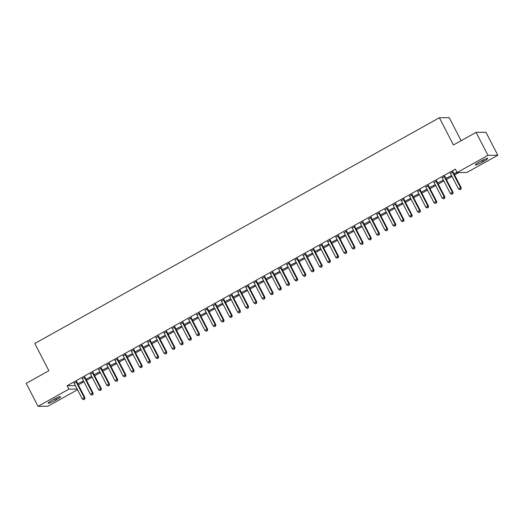 <?xml version="1.0" encoding="UTF-8"?>
<svg xmlns="http://www.w3.org/2000/svg" width="524" height="524" viewBox="0 0 524 524"><rect width="100%" height="100%" fill="white"/><g stroke="black" fill="none" stroke-linecap="round" stroke-linejoin="round"><path stroke-width="0.79" d="M78.325 384.891L83.938 381.76M86.506 380.326L92.119 377.195M94.68 375.76L100.3 372.63M102.861 371.202L108.481 368.064M111.042 366.636L116.656 363.505M119.223 362.071L124.836 358.94M127.404 357.506L133.017 354.375M135.585 352.947L141.198 349.809M143.759 348.381L149.379 345.251M151.94 343.816L157.554 340.685M160.121 339.251L165.735 336.12M168.302 334.692L173.916 331.554M176.483 330.127L182.097 326.996M184.658 325.561L190.278 322.43M192.839 320.996L198.458 317.865M201.019 316.437L206.633 313.3M209.2 311.872L214.814 308.741M217.381 307.306L222.995 304.175M225.562 302.741L231.176 299.61M233.737 298.182L239.357 295.045M241.918 293.617L247.531 290.486M250.099 289.052L255.712 285.921M258.28 284.486L263.893 281.355M266.461 279.927L272.074 276.79M274.635 275.362L280.255 272.225M282.816 270.797L288.436 267.666M290.997 266.231L296.61 263.1M299.178 261.673L304.791 258.535M307.359 257.107L312.972 253.97M315.533 252.542L321.153 249.411M323.714 247.976L329.334 244.846M331.895 243.411L337.508 240.28M340.076 238.852L345.689 235.715M348.257 234.287L353.87 231.156M356.438 229.722L362.051 226.591M364.612 225.156L370.232 222.025M372.793 220.597L378.407 217.46M380.974 216.032L386.588 212.901M389.155 211.467L394.769 208.336M397.336 206.901L402.949 203.771M405.511 202.343L411.13 199.205M413.691 197.777L419.311 194.646M421.872 193.212L427.486 190.081M430.053 188.647L435.667 185.516M438.234 184.088L443.848 180.95M446.415 179.522L452.029 176.392M454.59 174.957L458.945 172.527M77.519 389.725L47.913 406.244L38.062 406.349L68.899 389.142L77.172 389.057M461.12 140.707L449.219 117.651L439.367 117.756L34.8 343.482L48.856 370.723L26.2 383.365L38.062 406.349M439.367 117.756L453.43 144.997L476.087 132.356L485.938 132.251L497.8 155.235L466.963 172.442L457.111 172.547L487.949 155.34L497.8 155.235M91.667 376.389L86.093 379.134L91.667 376.389M85.019 377.188L82.334 378.682M108.029 367.259L102.455 370.01L108.029 367.259M101.381 368.058L98.695 369.558M124.391 358.134L118.817 360.879L124.391 358.134M117.736 358.933L115.051 360.427M140.746 349.004L135.172 351.755L140.746 349.004M134.098 349.803L131.413 351.303M157.108 339.88L151.534 342.624L157.108 339.88M150.46 340.672L147.775 342.172M173.464 330.749L167.896 333.5L173.464 330.749M166.815 331.548L164.13 333.048M189.826 321.625L184.252 324.369L189.826 321.625M183.177 322.417L180.492 323.917M206.187 312.494L200.613 315.245L206.187 312.494M199.539 313.293L196.847 314.793M222.543 303.37L216.969 306.114L222.543 303.37M215.895 304.162L213.209 305.662M238.905 294.239L233.331 296.99L238.905 294.239M232.256 295.038L229.571 296.538M255.267 285.115L249.693 287.859L255.267 285.115M248.618 285.908L245.926 287.407M271.622 275.984L266.048 278.729L271.622 275.984M264.974 276.783L262.288 278.283M287.984 266.86L282.41 269.605L287.984 266.86M281.336 267.653L278.65 269.153M304.339 257.729L298.772 260.474L304.339 257.729M297.691 258.529L295.005 260.028M320.701 248.605L315.127 251.35L320.701 248.605M314.053 249.398L311.367 250.898M337.063 239.475L331.489 242.219L337.063 239.475M330.415 240.274L327.729 241.774M353.418 230.35L347.844 233.095L353.418 230.35M346.77 231.143L344.085 232.643M369.78 221.22L364.206 223.964L369.78 221.22M363.132 222.019L360.446 223.519M386.142 212.096L380.568 214.84L386.142 212.096M379.494 212.888L376.802 214.388M402.498 202.965L396.923 205.709L402.498 202.965M395.849 203.764L393.164 205.264M418.859 193.841L413.285 196.585L418.859 193.841M412.211 194.633L409.526 196.133M435.221 184.71L429.647 187.454L435.221 184.71M428.566 185.509L425.881 187.009M451.577 175.586L446.003 178.33L451.577 175.586M444.928 176.378L442.243 177.878M457.111 172.547L455.356 169.141L67.144 385.736L75.41 385.651M453.109 171.813L450.424 173.313M457.092 172.507L454.184 173.765L456.948 172.226M436.747 180.944L434.062 182.444M443.396 180.145L437.822 182.896L443.396 180.145M420.392 190.074L417.7 191.568M427.04 189.275L421.466 192.02L427.04 189.275M404.03 199.199L401.345 200.699M410.678 198.399L405.104 201.151L410.678 198.399M387.668 208.329L384.983 209.823M394.317 207.53L388.749 210.275L394.317 207.53M371.313 217.453L368.627 218.953M377.961 216.654L372.387 219.405L377.961 216.654M354.951 226.584L352.266 228.078M361.599 225.785L356.025 228.529L361.599 225.785M338.589 235.708L335.904 237.208M345.244 234.916L339.67 237.66L345.244 234.916M322.234 244.839L319.548 246.332M328.882 244.04L323.308 246.784L328.882 244.04M305.872 253.963L303.186 255.463M312.52 253.171L306.946 255.915L312.52 253.171M289.517 263.094L286.825 264.587M296.165 262.295L290.591 265.039L296.165 262.295M273.155 272.218L270.469 273.718M279.803 271.425L274.229 274.17L279.803 271.425M256.793 281.349L254.107 282.842M263.441 280.55L257.867 283.294L263.441 280.55M240.437 290.473L237.752 291.973M247.086 289.68L241.512 292.425L247.086 289.68M224.076 299.604L221.39 301.103M230.724 298.804L225.15 301.549L230.724 298.804M207.714 308.728L205.028 310.228M214.368 307.935L208.794 310.68L214.368 307.935M191.358 317.858L188.673 319.358M198.007 317.059L192.432 319.804L198.007 317.059M174.996 326.983L172.311 328.483M181.645 326.19L176.071 328.934L181.645 326.19M158.641 336.113L155.949 337.613M165.289 335.314L159.715 338.059L165.289 335.314M142.279 345.237L139.594 346.737M148.927 344.445L143.353 347.189L148.927 344.445M125.917 354.368L123.232 355.868M132.565 353.569L126.991 356.313L132.565 353.569M109.562 363.492L106.87 364.992M116.21 362.7L110.636 365.444L116.21 362.7M93.2 372.623L90.514 374.123M99.848 371.824L94.274 374.568L99.848 371.824M76.838 381.747L74.153 383.247M83.486 380.955L77.919 383.699L83.486 380.955M55.328 400.343A6.183 0.793 -27.3 0 1 48.129 403.198A6.183 0.793 -27.3 0 1 51.922 400.382L53.389 399.563A6.183 0.793 -27.3 0 1 60.588 396.707A6.183 0.793 -27.3 0 1 56.802 399.524L55.328 400.343L54.588 398.915M476.087 132.356L487.949 155.34M67.144 385.736L68.899 389.142M480.534 161.241A6.183 0.793 -27.3 0 1 487.733 158.386A6.183 0.793 -27.3 0 1 483.947 161.202L482.473 162.027A6.183 0.793 -27.3 0 1 475.275 164.877A6.183 0.793 -27.3 0 1 479.067 162.06L480.534 161.241M452.441 171.826L452.461 171.977A0.963 0.93 -90.6 0 0 452.566 172.324L460.563 187.821L458.513 188.961L450.522 173.47A0.963 0.93 -90.6 0 0 450.293 173.182L450.181 173.084M453.07 171.472L453.122 171.97A0.963 0.93 -90.6 0 0 453.227 172.317L461.225 187.815L460.563 187.821L460.72 189.269L459.902 189.721L460.72 189.269M460.982 189.262L461.225 187.815M458.513 188.961L459.902 189.721M444.26 176.385L444.28 176.542A0.963 0.93 -90.6 0 0 444.385 176.889L452.382 192.387L450.339 193.526L442.341 178.029A0.963 0.93 -90.6 0 0 442.118 177.747L442.001 177.649M444.889 176.038L444.948 176.529A0.963 0.93 -90.6 0 0 445.053 176.883L453.044 192.374L452.382 192.387L452.539 193.828L451.721 194.286L452.539 193.828M452.808 193.828L453.044 192.374M450.339 193.526L451.721 194.286M436.086 180.95L436.099 181.101A0.963 0.93 -90.6 0 0 436.204 181.455L444.201 196.945L442.158 198.092L434.16 182.594A0.963 0.93 -90.6 0 0 433.938 182.313L433.826 182.214M436.715 180.603L436.767 181.094A0.963 0.93 -90.6 0 0 436.872 181.448L444.869 196.939L444.201 196.945L444.359 198.393L443.54 198.851L444.359 198.393M444.627 198.393L444.869 196.939M442.158 198.092L443.54 198.851M427.905 185.516L427.918 185.666A0.963 0.93 -90.6 0 0 428.023 186.02L436.02 201.511L433.977 202.65L425.979 187.16A0.963 0.93 -90.6 0 0 425.757 186.872L425.645 186.773M428.534 185.162L428.586 185.66A0.963 0.93 -90.6 0 0 428.691 186.007L436.689 201.504L436.02 201.511L436.178 202.958L435.359 203.417L436.178 202.958M436.446 202.958L436.689 201.504M433.977 202.65L435.359 203.417M419.724 190.081L419.737 190.232A0.963 0.93 -90.6 0 0 419.842 190.579L427.839 206.076L425.796 207.216L417.798 191.725A0.963 0.93 -90.6 0 0 417.576 191.437L417.464 191.339M420.353 189.727L420.405 190.225A0.963 0.93 -90.6 0 0 420.51 190.572L428.508 206.07L427.839 206.076L427.997 207.524L427.184 207.976L427.997 207.524M428.265 207.517L428.508 206.07M425.796 207.216L427.184 207.976M411.543 194.64L411.563 194.797A0.963 0.93 -90.6 0 0 411.668 195.144L419.665 210.641L417.615 211.781L409.617 196.284A0.963 0.93 -90.6 0 0 409.395 196.002L409.283 195.904M412.172 194.293L412.224 194.784A0.963 0.93 -90.6 0 0 412.329 195.138L420.327 210.635L419.665 210.641L419.822 212.082L419.004 212.541L419.822 212.082M420.084 212.082L420.327 210.635M417.615 211.781L419.004 212.541M403.362 199.205L403.382 199.356A0.963 0.93 -90.6 0 0 403.487 199.709L411.484 215.2L409.441 216.347L401.443 200.849A0.963 0.93 -90.6 0 0 401.22 200.568L401.102 200.469M403.991 198.858L404.043 199.349A0.963 0.93 -90.6 0 0 404.148 199.703L412.146 215.194L411.484 215.2L411.641 216.648L410.823 217.106L411.641 216.648M411.903 216.648L412.146 215.194M409.441 216.347L410.823 217.106M395.188 203.771L395.201 203.921A0.963 0.93 -90.6 0 0 395.306 204.275L403.303 219.766L401.26 220.905L393.262 205.415A0.963 0.93 -90.6 0 0 393.039 205.126L392.928 205.028M395.816 203.417L395.869 203.915A0.963 0.93 -90.6 0 0 395.974 204.268L403.971 219.759L403.303 219.766L403.46 221.213L402.642 221.672L403.46 221.213M403.729 221.213L403.971 219.759M401.26 220.905L402.642 221.672M387.007 208.336L387.02 208.487A0.963 0.93 -90.6 0 0 387.125 208.834L395.122 224.331L393.079 225.471L385.081 209.98A0.963 0.93 -90.6 0 0 384.858 209.692L384.747 209.593M387.636 207.982L387.688 208.48A0.963 0.93 -90.6 0 0 387.793 208.827L395.79 224.324L395.122 224.331L395.279 225.779L394.461 226.23L395.279 225.779M395.548 225.772L395.79 224.324M393.079 225.471L394.461 226.23M378.826 212.895L378.839 213.052A0.963 0.93 -90.6 0 0 378.944 213.399L386.941 228.896L384.898 230.036L376.9 214.539A0.963 0.93 -90.6 0 0 376.677 214.257L376.566 214.159M379.455 212.548L379.507 213.039A0.963 0.93 -90.6 0 0 379.612 213.392L387.609 228.89L386.941 228.896L387.098 230.344L386.28 230.796L387.098 230.344M387.367 230.337L387.609 228.89M384.898 230.036L386.28 230.796M370.645 217.46L370.664 217.611A0.963 0.93 -90.6 0 0 370.769 217.964L378.767 233.455L376.717 234.601L368.719 219.104A0.963 0.93 -90.6 0 0 368.496 218.822L368.385 218.724M371.274 217.113L371.326 217.604A0.963 0.93 -90.6 0 0 371.431 217.958L379.428 233.449L378.767 233.455L378.924 234.903L378.105 235.361L378.924 234.903M379.186 234.903L379.428 233.449M376.717 234.601L378.105 235.361M362.464 222.025L362.484 222.176A0.963 0.93 -90.6 0 0 362.588 222.53L370.586 238.02L368.542 239.16L360.545 223.669A0.963 0.93 -90.6 0 0 360.322 223.381L360.204 223.283M363.093 221.672L363.145 222.169A0.963 0.93 -90.6 0 0 363.25 222.523L371.247 238.014L370.586 238.02L370.743 239.468L369.924 239.927L370.743 239.468M371.005 239.468L371.247 238.014M368.542 239.16L369.924 239.927M354.283 226.591L354.303 226.741A0.963 0.93 -90.6 0 0 354.407 227.089L362.405 242.586L360.361 243.726L352.364 228.235A0.963 0.93 -90.6 0 0 352.141 227.947L352.023 227.848M354.918 226.237L354.971 226.735A0.963 0.93 -90.6 0 0 355.076 227.082L363.073 242.579L362.405 242.586L362.562 244.033L361.743 244.485L362.562 244.033M362.831 244.027L363.073 242.579M360.361 243.726L361.743 244.485M346.109 231.149L346.122 231.307A0.963 0.93 -90.6 0 0 346.226 231.654L354.224 247.151L352.18 248.291L344.183 232.794A0.963 0.93 -90.6 0 0 343.96 232.512L343.849 232.414M346.737 230.802L346.79 231.294A0.963 0.93 -90.6 0 0 346.895 231.647L354.892 247.145L354.224 247.151L354.381 248.599L353.562 249.051L354.381 248.599M354.65 248.592L354.892 247.145M352.18 248.291L353.562 249.051M337.928 235.715L337.941 235.866A0.963 0.93 -90.6 0 0 338.046 236.219L346.043 251.71L343.999 252.856L336.002 237.359A0.963 0.93 -90.6 0 0 335.779 237.077L335.668 236.979M338.556 235.368L338.609 235.859A0.963 0.93 -90.6 0 0 338.714 236.213L346.711 251.703L346.043 251.71L346.2 253.157L345.381 253.616L346.2 253.157M346.469 253.157L346.711 251.703M343.999 252.856L345.381 253.616M329.747 240.28L329.766 240.431A0.963 0.93 -90.6 0 0 329.871 240.785L337.862 256.275L335.819 257.415L327.821 241.924A0.963 0.93 -90.6 0 0 327.598 241.636L327.487 241.538M330.375 239.927L330.428 240.424A0.963 0.93 -90.6 0 0 330.533 240.778L338.53 256.269L337.862 256.275L338.019 257.723L337.207 258.181L338.019 257.723M338.288 257.723L338.53 256.269M335.819 257.415L337.207 258.181M321.566 244.846L321.585 244.996A0.963 0.93 -90.6 0 0 321.69 245.343L329.688 260.841L327.638 261.98L319.647 246.49A0.963 0.93 -90.6 0 0 319.417 246.201L319.306 246.103M322.195 244.492L322.247 244.99A0.963 0.93 -90.6 0 0 322.352 245.337L330.349 260.834L329.688 260.841L329.845 262.288L329.026 262.74L329.845 262.288M330.107 262.282L330.349 260.834M327.638 261.98L329.026 262.74M313.385 249.404L313.404 249.562A0.963 0.93 -90.6 0 0 313.509 249.909L321.507 265.406L319.463 266.546L311.466 251.048A0.963 0.93 -90.6 0 0 311.243 250.767L311.125 250.668M314.014 249.057L314.072 249.555A0.963 0.93 -90.6 0 0 314.177 249.902L322.168 265.399L321.507 265.406L321.664 266.854L320.845 267.306L321.664 266.854M321.933 266.847L322.168 265.399M319.463 266.546L320.845 267.306M305.21 253.97L305.223 254.12A0.963 0.93 -90.6 0 0 305.328 254.474L313.326 269.965L311.282 271.111L303.285 255.614A0.963 0.93 -90.6 0 0 303.062 255.332L302.951 255.234M305.839 253.623L305.892 254.114A0.963 0.93 -90.6 0 0 305.996 254.468L313.994 269.958L313.326 269.965L313.483 271.412L312.664 271.871L313.483 271.412M313.752 271.412L313.994 269.958M311.282 271.111L312.664 271.871M297.029 258.535L297.043 258.686A0.963 0.93 -90.6 0 0 297.147 259.039L305.145 274.53L303.101 275.67L295.104 260.179A0.963 0.93 -90.6 0 0 294.881 259.891L294.77 259.793M297.658 258.181L297.711 258.679A0.963 0.93 -90.6 0 0 297.815 259.033L305.813 274.524L305.145 274.53L305.302 275.978L304.483 276.436L305.302 275.978M305.571 275.978L305.813 274.524M303.101 275.67L304.483 276.436M288.848 263.1L288.862 263.251A0.963 0.93 -90.6 0 0 288.966 263.598L296.964 279.096L294.92 280.235L286.923 264.744A0.963 0.93 -90.6 0 0 286.7 264.456L286.589 264.358M289.477 262.747L289.53 263.245A0.963 0.93 -90.6 0 0 289.634 263.592L297.632 279.089L296.964 279.096L297.121 280.543L296.309 281.002L297.121 280.543M297.39 280.537L297.632 279.089M294.92 280.235L296.309 281.002M280.668 267.659L280.687 267.816A0.963 0.93 -90.6 0 0 280.792 268.164L288.789 283.661L286.739 284.801L278.742 269.303A0.963 0.93 -90.6 0 0 278.519 269.022L278.408 268.923M281.296 267.312L281.349 267.81A0.963 0.93 -90.6 0 0 281.454 268.157L289.451 283.654L288.789 283.661L288.947 285.108L288.128 285.56L288.947 285.108M289.209 285.102L289.451 283.654M286.739 284.801L288.128 285.56M272.487 272.225L272.506 272.375A0.963 0.93 -90.6 0 0 272.611 272.729L280.609 288.22L278.565 289.366L270.567 273.869A0.963 0.93 -90.6 0 0 270.345 273.587L270.227 273.489M273.115 271.877L273.168 272.369A0.963 0.93 -90.6 0 0 273.273 272.722L281.27 288.213L280.609 288.22L280.766 289.667L279.947 290.126L280.766 289.667M281.028 289.667L281.27 288.213M278.565 289.366L279.947 290.126M264.312 276.79L264.325 276.941A0.963 0.93 -90.6 0 0 264.43 277.294L272.428 292.785L270.384 293.925L262.386 278.434A0.963 0.93 -90.6 0 0 262.164 278.146L262.052 278.048M264.941 276.436L264.993 276.934A0.963 0.93 -90.6 0 0 265.098 277.288L273.096 292.778L272.428 292.785L272.585 294.233L271.766 294.691L272.585 294.233M272.853 294.233L273.096 292.778M270.384 293.925L271.766 294.691M256.131 281.355L256.144 281.506A0.963 0.93 -90.6 0 0 256.249 281.853L264.247 297.35L262.203 298.49L254.206 282.999A0.963 0.93 -90.6 0 0 253.983 282.711L253.871 282.613M256.76 281.002L256.812 281.499A0.963 0.93 -90.6 0 0 256.917 281.846L264.915 297.344L264.247 297.35L264.404 298.798L263.585 299.256L264.404 298.798M264.672 298.791L264.915 297.344M262.203 298.49L263.585 299.256M247.95 285.914L247.963 286.071A0.963 0.93 -90.6 0 0 248.068 286.418L256.066 301.916L254.022 303.055L246.025 287.558A0.963 0.93 -90.6 0 0 245.802 287.276L245.691 287.178M248.579 285.567L248.631 286.065A0.963 0.93 -90.6 0 0 248.736 286.412L256.734 301.909L256.066 301.916L256.223 303.363L255.404 303.815L256.223 303.363M256.491 303.357L256.734 301.909M254.022 303.055L255.404 303.815M239.769 290.479L239.789 290.63A0.963 0.93 -90.6 0 0 239.894 290.984L247.885 306.474L245.841 307.621L237.844 292.123A0.963 0.93 -90.6 0 0 237.621 291.842L237.51 291.744M240.398 290.132L240.451 290.623A0.963 0.93 -90.6 0 0 240.555 290.977L248.553 306.468L247.885 306.474L248.048 307.922L247.23 308.381L248.048 307.922M248.311 307.922L248.553 306.468M245.841 307.621L247.23 308.381M231.588 295.045L231.608 295.195A0.963 0.93 -90.6 0 0 231.713 295.549L239.71 311.04L237.66 312.18L229.669 296.689A0.963 0.93 -90.6 0 0 229.44 296.401L229.329 296.309M232.217 294.691L232.27 295.189A0.963 0.93 -90.6 0 0 232.374 295.543L240.372 311.033L239.71 311.04L239.868 312.487L239.049 312.946L239.868 312.487M240.13 312.487L240.372 311.033M237.66 312.18L239.049 312.946M223.407 299.61L223.427 299.761A0.963 0.93 -90.6 0 0 223.532 300.114L231.529 315.605L229.486 316.745L221.488 301.254A0.963 0.93 -90.6 0 0 221.266 300.966L221.148 300.868M224.036 299.256L224.095 299.754A0.963 0.93 -90.6 0 0 224.2 300.101L232.191 315.599L231.529 315.605L231.687 317.053L230.868 317.511L231.687 317.053M231.955 317.046L232.191 315.599M229.486 316.745L230.868 317.511M215.233 304.175L215.246 304.326A0.963 0.93 -90.6 0 0 215.351 304.673L223.348 320.171L221.305 321.31L213.307 305.813A0.963 0.93 -90.6 0 0 213.085 305.531L212.973 305.433M215.862 303.822L215.914 304.32A0.963 0.93 -90.6 0 0 216.019 304.667L224.017 320.164L223.348 320.171L223.506 321.618L222.687 322.07L223.506 321.618M223.774 321.612L224.017 320.164M221.305 321.31L222.687 322.07M207.052 308.734L207.065 308.885A0.963 0.93 -90.6 0 0 207.17 309.239L215.168 324.736L213.124 325.876L205.126 310.378A0.963 0.93 -90.6 0 0 204.904 310.097L204.792 309.998M207.681 308.387L207.733 308.878A0.963 0.93 -90.6 0 0 207.838 309.232L215.836 324.723L215.168 324.736L215.325 326.177L214.506 326.635L215.325 326.177M215.593 326.177L215.836 324.723M213.124 325.876L214.506 326.635M198.871 313.3L198.884 313.45A0.963 0.93 -90.6 0 0 198.989 313.804L206.987 329.295L204.943 330.434L196.945 314.944A0.963 0.93 -90.6 0 0 196.723 314.655L196.611 314.564M199.5 312.946L199.552 313.444A0.963 0.93 -90.6 0 0 199.657 313.797L207.655 329.288L206.987 329.295L207.144 330.742L206.332 331.201L207.144 330.742M207.412 330.742L207.655 329.288M204.943 330.434L206.332 331.201M190.69 317.865L190.71 318.016A0.963 0.93 -90.6 0 0 190.815 318.369L198.812 333.86L196.762 335L188.764 319.509A0.963 0.93 -90.6 0 0 188.542 319.221L188.43 319.123M191.319 317.511L191.371 318.009A0.963 0.93 -90.6 0 0 191.476 318.356L199.474 333.853L198.812 333.86L198.969 335.308L198.151 335.766L198.969 335.308M199.231 335.301L199.474 333.853M196.762 335L198.151 335.766M182.509 322.43L182.529 322.581A0.963 0.93 -90.6 0 0 182.634 322.928L190.631 338.425L188.588 339.565L180.59 324.068A0.963 0.93 -90.6 0 0 180.367 323.786L180.249 323.688M183.138 322.077L183.19 322.574A0.963 0.93 -90.6 0 0 183.295 322.922L191.293 338.419L190.631 338.425L190.788 339.873L189.97 340.325L190.788 339.873M191.05 339.866L191.293 338.419M188.588 339.565L189.97 340.325M174.335 326.989L174.348 327.14A0.963 0.93 -90.6 0 0 174.453 327.493L182.45 342.991L180.407 344.13L172.409 328.633A0.963 0.93 -90.6 0 0 172.186 328.352L172.075 328.253M174.964 326.642L175.016 327.133A0.963 0.93 -90.6 0 0 175.121 327.487L183.118 342.978L182.45 342.991L182.607 344.432L181.789 344.89L182.607 344.432M182.876 344.432L183.118 342.978M180.407 344.13L181.789 344.89M166.154 331.554L166.167 331.705A0.963 0.93 -90.6 0 0 166.272 332.059L174.269 347.55L172.226 348.689L164.228 333.199A0.963 0.93 -90.6 0 0 164.005 332.917L163.894 332.819M166.783 331.201L166.835 331.699A0.963 0.93 -90.6 0 0 166.94 332.052L174.937 347.543L174.269 347.55L174.427 348.997L173.608 349.456L174.427 348.997M174.695 348.997L174.937 347.543M172.226 348.689L173.608 349.456M157.973 336.12L157.986 336.27A0.963 0.93 -90.6 0 0 158.091 336.624L166.088 352.115L164.045 353.255L156.047 337.764A0.963 0.93 -90.6 0 0 155.825 337.476L155.713 337.377M158.602 335.766L158.654 336.264A0.963 0.93 -90.6 0 0 158.759 336.611L166.756 352.108L166.088 352.115L166.246 353.562L165.427 354.021L166.246 353.562M166.514 353.562L166.756 352.108M164.045 353.255L165.427 354.021M149.792 340.685L149.812 340.836A0.963 0.93 -90.6 0 0 149.916 341.183L157.914 356.68L155.864 357.82L147.866 342.329A0.963 0.93 -90.6 0 0 147.644 342.041L147.532 341.943M150.421 340.331L150.473 340.829A0.963 0.93 -90.6 0 0 150.578 341.176L158.576 356.674L157.914 356.68L158.071 358.128L157.252 358.58L158.071 358.128M158.333 358.121L158.576 356.674M155.864 357.82L157.252 358.58M141.611 345.244L141.631 345.401A0.963 0.93 -90.6 0 0 141.735 345.748L149.733 361.246L147.689 362.385L139.692 346.888A0.963 0.93 -90.6 0 0 139.469 346.606L139.351 346.508M142.24 344.897L142.292 345.388A0.963 0.93 -90.6 0 0 142.397 345.742L150.395 361.233L149.733 361.246L149.89 362.687L149.071 363.145L149.89 362.687M150.152 362.687L150.395 361.233M147.689 362.385L149.071 363.145M133.43 349.809L133.45 349.96A0.963 0.93 -90.6 0 0 133.555 350.314L141.552 365.804L139.508 366.951L131.511 351.453A0.963 0.93 -90.6 0 0 131.288 351.172L131.17 351.073M134.065 349.462L134.118 349.953A0.963 0.93 -90.6 0 0 134.223 350.307L142.22 365.798L141.552 365.804L141.709 367.252L140.891 367.71L141.709 367.252M141.978 367.252L142.22 365.798M139.508 366.951L140.891 367.71M125.256 354.375L125.269 354.525A0.963 0.93 -90.6 0 0 125.374 354.879L133.371 370.37L131.328 371.509L123.33 356.019A0.963 0.93 -90.6 0 0 123.107 355.731L122.996 355.632M125.884 354.021L125.937 354.519A0.963 0.93 -90.6 0 0 126.042 354.866L134.039 370.363L133.371 370.37L133.528 371.817L132.71 372.276L133.528 371.817M133.797 371.817L134.039 370.363M131.328 371.509L132.71 372.276M117.075 358.94L117.088 359.091A0.963 0.93 -90.6 0 0 117.193 359.438L125.19 374.935L123.147 376.075L115.149 360.584A0.963 0.93 -90.6 0 0 114.926 360.296L114.815 360.198M117.703 358.586L117.756 359.084A0.963 0.93 -90.6 0 0 117.861 359.431L125.858 374.929L125.19 374.935L125.347 376.383L124.529 376.835L125.347 376.383M125.616 376.376L125.858 374.929M123.147 376.075L124.529 376.835M108.894 363.499L108.913 363.656A0.963 0.93 -90.6 0 0 109.018 364.003L117.009 379.5L114.966 380.64L106.968 365.143A0.963 0.93 -90.6 0 0 106.745 364.861L106.634 364.763M109.523 363.152L109.575 363.643A0.963 0.93 -90.6 0 0 109.68 363.997L117.677 379.494L117.009 379.5L117.166 380.941L116.354 381.4L117.166 380.941M117.435 380.941L117.677 379.494M114.966 380.64L116.354 381.4M100.713 368.064L100.732 368.215A0.963 0.93 -90.6 0 0 100.837 368.569L108.835 384.059L106.785 385.206L98.794 369.708A0.963 0.93 -90.6 0 0 98.564 369.427L98.453 369.328M101.342 367.717L101.394 368.208A0.963 0.93 -90.6 0 0 101.499 368.562L109.496 384.053L108.835 384.059L108.992 385.507L108.173 385.965L108.992 385.507M109.254 385.507L109.496 384.053M106.785 385.206L108.173 385.965M92.532 372.63L92.552 372.78A0.963 0.93 -90.6 0 0 92.656 373.134L100.654 388.625L98.61 389.764L90.613 374.274A0.963 0.93 -90.6 0 0 90.39 373.985L90.272 373.887M93.161 372.276L93.213 372.774A0.963 0.93 -90.6 0 0 93.324 373.127L101.315 388.618L100.654 388.625L100.811 390.072L99.992 390.531L100.811 390.072M101.073 390.072L101.315 388.618M98.61 389.764L99.992 390.531M84.357 377.195L84.371 377.346A0.963 0.93 -90.6 0 0 84.475 377.693L92.473 393.19L90.429 394.33L82.432 378.839A0.963 0.93 -90.6 0 0 82.209 378.551L82.098 378.452M84.986 376.841L85.039 377.339A0.963 0.93 -90.6 0 0 85.143 377.686L93.141 393.183L92.473 393.19L92.63 394.637L91.811 395.089L92.63 394.637M92.899 394.631L93.141 393.183M90.429 394.33L91.811 395.089M76.177 381.754L76.19 381.911A0.963 0.93 -90.6 0 0 76.294 382.258L84.292 397.755L82.248 398.895L74.251 383.398A0.963 0.93 -90.6 0 0 74.028 383.116L73.917 383.018M76.805 381.406L76.858 381.898A0.963 0.93 -90.6 0 0 76.963 382.251L84.96 397.749L84.292 397.755L84.449 399.203L83.63 399.655L84.449 399.203M84.718 399.196L84.96 397.749M82.248 398.895L83.63 399.655M483.947 161.202L483.246 159.846M482.473 162.027L481.733 160.593M56.802 399.524L56.094 398.161M452.461 171.977L453.122 171.97M452.566 172.324L453.227 172.317M444.28 176.542L444.948 176.529M444.385 176.889L445.053 176.883M436.099 181.101L436.767 181.094M436.204 181.455L436.872 181.448M427.918 185.666L428.586 185.66M428.023 186.02L428.691 186.007M419.737 190.232L420.405 190.225M419.842 190.579L420.51 190.572M411.563 194.797L412.224 194.784M411.668 195.144L412.329 195.138M403.382 199.356L404.043 199.349M403.487 199.709L404.148 199.703M395.201 203.921L395.869 203.915M395.306 204.275L395.974 204.268M387.02 208.487L387.688 208.48M387.125 208.834L387.793 208.827M378.839 213.052L379.507 213.039M378.944 213.399L379.612 213.392M370.664 217.611L371.326 217.604M370.769 217.964L371.431 217.958M362.484 222.176L363.145 222.169M362.588 222.53L363.25 222.523M354.303 226.741L354.971 226.735M354.407 227.089L355.076 227.082M346.122 231.307L346.79 231.294M346.226 231.654L346.895 231.647M337.941 235.866L338.609 235.859M338.046 236.219L338.714 236.213M329.766 240.431L330.428 240.424M329.871 240.785L330.533 240.778M321.585 244.996L322.247 244.99M321.69 245.343L322.352 245.337M313.404 249.562L314.072 249.555M313.509 249.909L314.177 249.902M305.223 254.12L305.892 254.114M305.328 254.474L305.996 254.468M297.043 258.686L297.711 258.679M297.147 259.039L297.815 259.033M288.862 263.251L289.53 263.245M288.966 263.598L289.634 263.592M280.687 267.816L281.349 267.81M280.792 268.164L281.454 268.157M272.506 272.375L273.168 272.369M272.611 272.729L273.273 272.722M264.325 276.941L264.993 276.934M264.43 277.294L265.098 277.288M256.144 281.506L256.812 281.499M256.249 281.853L256.917 281.846M247.963 286.071L248.631 286.065M248.068 286.418L248.736 286.412M239.789 290.63L240.451 290.623M239.894 290.984L240.555 290.977M231.608 295.195L232.27 295.189M231.713 295.549L232.374 295.543M223.427 299.761L224.095 299.754M223.532 300.114L224.2 300.101M215.246 304.326L215.914 304.32M215.351 304.673L216.019 304.667M207.065 308.885L207.733 308.878M207.17 309.239L207.838 309.232M198.884 313.45L199.552 313.444M198.989 313.804L199.657 313.797M190.71 318.016L191.371 318.009M190.815 318.369L191.476 318.356M182.529 322.581L183.19 322.574M182.634 322.928L183.295 322.922M174.348 327.14L175.016 327.133M174.453 327.493L175.121 327.487M166.167 331.705L166.835 331.699M166.272 332.059L166.94 332.052M157.986 336.27L158.654 336.264M158.091 336.624L158.759 336.611M149.812 340.836L150.473 340.829M149.916 341.183L150.578 341.176M141.631 345.401L142.292 345.388M141.735 345.748L142.397 345.742M133.45 349.96L134.118 349.953M133.555 350.314L134.223 350.307M125.269 354.525L125.937 354.519M125.374 354.879L126.042 354.866M117.088 359.091L117.756 359.084M117.193 359.438L117.861 359.431M108.913 363.656L109.575 363.643M109.018 364.003L109.68 363.997M100.732 368.215L101.394 368.208M100.837 368.569L101.499 368.562M92.552 372.78L93.213 372.774M92.656 373.134L93.324 373.127M84.371 377.346L85.039 377.339M84.475 377.693L85.143 377.686M76.19 381.911L76.858 381.898M76.294 382.258L76.963 382.251"/></g></svg>
